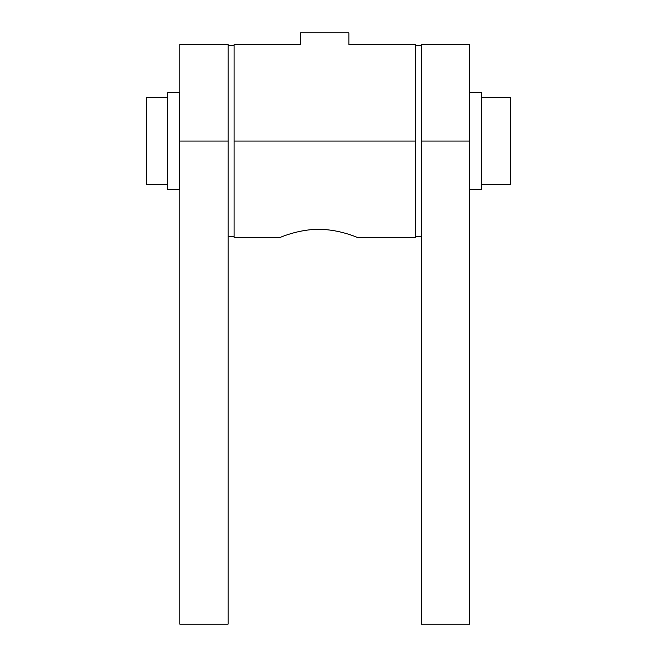 <?xml version="1.0" encoding="UTF-8"?>
<svg xmlns="http://www.w3.org/2000/svg" width="657" height="657" viewBox="0 0 657 657"><rect width="100%" height="100%" fill="white"/><g stroke="black" fill="none" stroke-linecap="round" stroke-linejoin="round"><path stroke-width="0.99" d="M469.648 189.372L481.433 189.372L481.433 92.752L469.648 92.752M167.617 97.581L146.585 97.581L146.585 184.543L167.617 184.543M179.599 189.372L179.599 92.752L167.617 92.752L167.617 189.372L179.599 189.372M481.433 184.543L510.415 184.543L510.415 97.581L481.433 97.581M279.504 237.678L234.089 237.678L234.089 44.446L300.569 44.446L293.999 44.446L300.569 44.446L300.569 32.85L348.875 32.85L348.875 44.446L415.347 44.446L415.347 237.678L357.958 237.678C358.32 237.965 339.866 229.268 318.727 229.359C297.588 229.268 279.135 237.965 279.504 237.678C279.135 237.965 297.588 229.268 318.727 229.359C339.866 229.268 358.32 237.965 357.958 237.678M228.102 624.15L228.102 44.446L179.796 44.446L179.796 624.15L228.102 624.15M469.648 624.15L469.648 44.446L421.334 44.446L421.334 624.15L469.648 624.15M234.089 141.058L415.347 141.058M179.796 141.058L228.102 141.058M421.334 141.058L469.648 141.058M415.347 236.717L421.334 236.717M415.347 45.407L421.334 45.407M228.102 236.717L234.089 236.717M228.102 45.407L234.089 45.407"/></g></svg>
